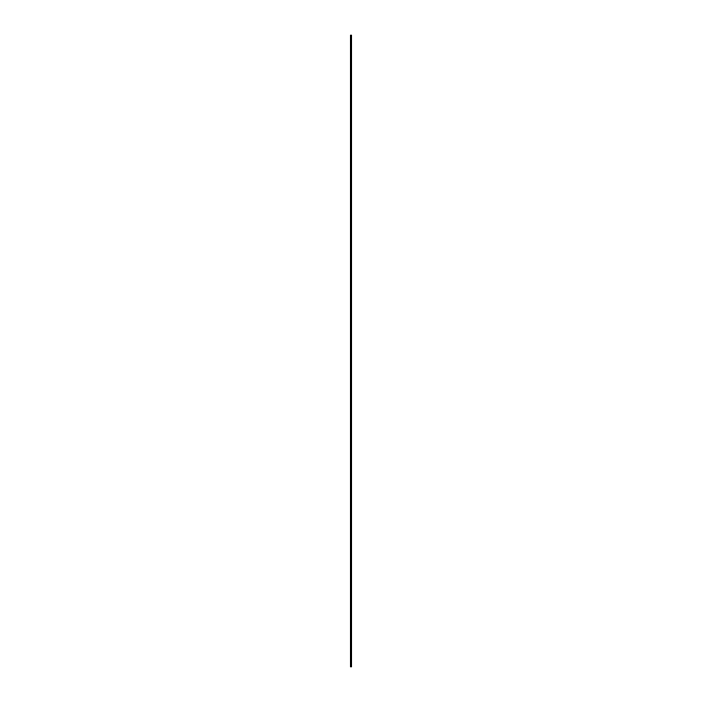 <?xml version="1.0" encoding="UTF-8"?>
<svg xmlns="http://www.w3.org/2000/svg" width="702" height="702" viewBox="0 0 702 702"><rect width="100%" height="100%" fill="white"/><g stroke="black" fill="none" stroke-linecap="round" stroke-linejoin="round"><path stroke-width="1.05" d="M350.807 666.9L351.746 666.9L351.746 35.1L350.254 35.1L350.254 666.9L350.807 666.9L350.807 35.1M351.72 35.1L351.72 666.9L351.702 35.1M351.246 666.9L351.246 35.1M351.219 666.9L351.219 35.1M350.333 666.9L350.333 35.1M351.588 666.9L351.588 35.1M351.544 666.9L351.544 35.1M351.395 666.9L351.395 35.1M351.351 666.9L351.351 35.1M351.088 666.9L351.088 35.1M350.991 666.9L350.991 35.1M350.903 666.9L350.903 35.1M350.561 666.9L350.561 35.1M350.517 666.9L350.517 35.1"/></g></svg>
